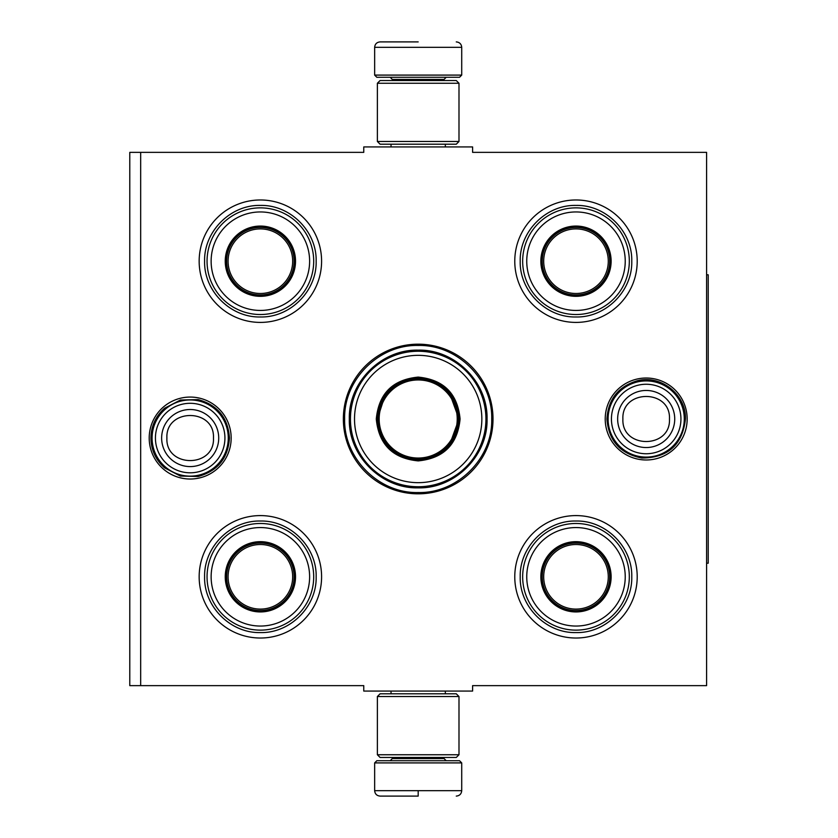 <?xml version="1.0" encoding="UTF-8"?>
<svg xmlns="http://www.w3.org/2000/svg" width="838" height="838" viewBox="0 0 838 838"><rect width="100%" height="100%" fill="white"/><g stroke="black" fill="none" stroke-linecap="round" stroke-linejoin="round"><path stroke-width="1.26" d="M140.669 152.359L363.765 152.359L363.765 146.922L472.601 146.922L472.601 152.359L706.591 152.359L706.591 685.641L472.601 685.641L472.601 691.078L363.765 691.078L363.765 685.641L140.669 685.641L140.669 152.359L129.785 152.359L129.785 685.641L140.669 685.641M343.36 419A74.823 74.823 0 0 0 418.183 493.823A74.823 74.823 0 0 0 493.006 419A74.823 74.823 0 0 0 418.183 344.177A74.823 74.823 0 0 0 343.36 419M149.206 438.044A40.978 40.978 0 0 0 190.184 479.022A40.978 40.978 0 0 0 231.162 438.044A40.978 40.978 0 0 0 190.184 397.065A40.978 40.978 0 0 0 149.206 438.044M605.214 419A40.978 40.978 0 0 0 646.182 459.978A40.978 40.978 0 0 0 687.16 419A40.978 40.978 0 0 0 646.182 378.022A40.978 40.978 0 0 0 605.214 419M514.773 261.194A61.216 61.216 0 0 1 575.989 199.978A61.216 61.216 0 0 1 637.205 261.194A61.216 61.216 0 0 1 575.989 322.41A61.216 61.216 0 0 1 514.773 261.194M199.161 261.194A61.216 61.216 0 0 1 260.377 199.978A61.216 61.216 0 0 1 321.593 261.194A61.216 61.216 0 0 1 260.377 322.41A61.216 61.216 0 0 1 199.161 261.194M514.773 576.806A61.216 61.216 0 0 1 575.989 515.59A61.216 61.216 0 0 1 637.205 576.806A61.216 61.216 0 0 1 575.989 638.022A61.216 61.216 0 0 1 514.773 576.806M199.161 576.806A61.216 61.216 0 0 1 260.377 515.59A61.216 61.216 0 0 1 321.593 576.806A61.216 61.216 0 0 1 260.377 638.022A61.216 61.216 0 0 1 199.161 576.806M418.183 492.545C378.881 493.551 343.632 458.302 344.638 419C343.632 379.698 378.881 344.449 418.183 345.455C457.485 344.449 492.744 379.698 491.728 419C492.744 458.302 457.485 493.551 418.183 492.545M152.087 438.044A38.087 38.087 0 0 1 190.184 399.956A38.087 38.087 0 0 1 228.271 438.044A38.087 38.087 0 0 1 190.184 476.141A38.087 38.087 0 0 1 152.087 438.044M155.428 438.044A34.746 34.746 0 0 1 190.184 403.298A34.746 34.746 0 0 1 224.93 438.044A34.746 34.746 0 0 1 190.184 472.8A34.746 34.746 0 0 1 155.428 438.044M608.095 419A38.087 38.087 0 0 1 646.182 380.913A38.087 38.087 0 0 1 684.279 419A38.087 38.087 0 0 1 646.182 457.087A38.087 38.087 0 0 1 608.095 419M611.436 419A34.746 34.746 0 0 1 646.182 384.254A34.746 34.746 0 0 1 680.938 419A34.746 34.746 0 0 1 646.182 453.746A34.746 34.746 0 0 1 611.436 419M374.649 762.905L376.828 760.726L459.538 760.726L461.717 762.905L374.649 762.905L374.649 790.663C374.974 793.963 376.786 795.775 380.096 796.1M418.183 796.1L380.096 796.1L418.183 796.1M418.183 795.901L418.183 791.072M461.717 75.095L374.649 75.095L376.828 77.274L459.538 77.274L461.717 75.095L461.717 47.337C461.392 44.037 459.58 42.225 456.27 41.9M418.183 41.9L380.096 41.9L418.183 41.9M377.372 754.745L458.994 754.745L456.27 757.468L380.096 757.468L377.372 754.745L377.372 696.525L458.994 696.525L456.27 693.801L380.096 693.801L377.372 696.525M458.994 83.255L377.372 83.255L380.096 80.532L456.27 80.532L458.994 83.255L458.994 141.475L456.27 144.199L380.096 144.199L377.372 141.475L458.994 141.475M260.377 295.751A34.557 34.557 0 0 1 225.82 261.194A34.557 34.557 0 0 1 260.377 226.637A34.557 34.557 0 0 1 294.934 261.194A34.557 34.557 0 0 1 260.377 295.751M260.377 296.327A35.133 35.133 0 0 0 295.521 261.194A35.133 35.133 0 0 0 260.377 226.061A35.133 35.133 0 0 0 225.244 261.194A35.133 35.133 0 0 0 260.377 296.327M260.377 211.951A49.243 49.243 0 0 0 211.134 261.194A49.243 49.243 0 0 0 260.377 310.437A49.243 49.243 0 0 0 309.62 261.194A49.243 49.243 0 0 0 260.377 211.951M260.377 314.522A53.328 53.328 0 0 0 313.705 261.194A53.328 53.328 0 0 0 260.377 207.866A53.328 53.328 0 0 0 207.049 261.194A53.328 53.328 0 0 0 260.377 314.522M204.598 261.194C203.844 231.393 230.576 204.65 260.377 205.415C290.178 204.65 316.921 231.393 316.156 261.194C316.921 290.996 290.178 317.738 260.377 316.974C230.576 317.738 203.844 290.996 204.598 261.194M228.083 261.194A32.294 32.294 0 0 1 260.377 228.9A32.294 32.294 0 0 1 292.671 261.194A32.294 32.294 0 0 1 260.377 293.489A32.294 32.294 0 0 1 228.083 261.194M226.637 261.194A33.74 33.74 0 0 1 260.377 227.454A33.74 33.74 0 0 1 294.117 261.194A33.74 33.74 0 0 1 260.377 294.934A33.74 33.74 0 0 1 226.637 261.194M260.377 611.363A34.557 34.557 0 0 1 225.82 576.806A34.557 34.557 0 0 1 260.377 542.249A34.557 34.557 0 0 1 294.934 576.806A34.557 34.557 0 0 1 260.377 611.363M260.377 611.939A35.133 35.133 0 0 0 295.521 576.806A35.133 35.133 0 0 0 260.377 541.673A35.133 35.133 0 0 0 225.244 576.806A35.133 35.133 0 0 0 260.377 611.939M260.377 527.563A49.243 49.243 0 0 0 211.134 576.806A49.243 49.243 0 0 0 260.377 626.049A49.243 49.243 0 0 0 309.62 576.806A49.243 49.243 0 0 0 260.377 527.563M260.377 630.134A53.328 53.328 0 0 0 313.705 576.806A53.328 53.328 0 0 0 260.377 523.478A53.328 53.328 0 0 0 207.049 576.806A53.328 53.328 0 0 0 260.377 630.134M204.598 576.806C203.844 547.005 230.576 520.262 260.377 521.027C290.178 520.262 316.921 547.005 316.156 576.806C316.921 606.607 290.178 633.35 260.377 632.585C230.576 633.35 203.844 606.607 204.598 576.806M228.083 576.806A32.294 32.294 0 0 1 260.377 544.511A32.294 32.294 0 0 1 292.671 576.806A32.294 32.294 0 0 1 260.377 609.1A32.294 32.294 0 0 1 228.083 576.806M226.637 576.806A33.74 33.74 0 0 1 260.377 543.066A33.74 33.74 0 0 1 294.117 576.806A33.74 33.74 0 0 1 260.377 610.546A33.74 33.74 0 0 1 226.637 576.806M460.083 419C457.6 444.454 443.637 458.417 418.183 460.9C392.729 458.417 378.766 444.454 376.283 419C378.766 393.546 392.729 379.583 418.183 377.1C443.637 379.583 457.6 393.546 460.083 419M449.419 445.261L458.994 419C456.574 443.784 442.967 457.391 418.183 459.811C393.399 457.391 379.792 443.784 377.372 419C379.792 394.216 393.399 380.609 418.183 378.189C442.967 380.609 456.574 394.216 458.994 419L449.419 392.739M485.935 419A67.752 67.752 0 0 0 418.183 351.248A67.752 67.752 0 0 0 350.441 419A67.752 67.752 0 0 0 418.183 486.752A67.752 67.752 0 0 0 485.935 419M481.85 419A63.667 63.667 0 0 0 418.183 355.333A63.667 63.667 0 0 0 354.516 419A63.667 63.667 0 0 0 418.183 482.667A63.667 63.667 0 0 0 481.85 419M385.166 395.012L377.372 419M349.32 419C348.378 382.201 381.384 349.195 418.183 350.137C454.982 349.195 487.988 382.201 487.046 419C487.988 455.799 454.982 488.805 418.183 487.863C381.384 488.805 348.378 455.799 349.32 419M457.223 419A39.04 39.04 0 0 1 418.183 458.04A39.04 39.04 0 0 1 379.153 419A39.04 39.04 0 0 1 418.183 379.96A39.04 39.04 0 0 1 457.223 419M458.313 419A40.13 40.13 0 0 1 418.183 459.13A40.13 40.13 0 0 1 378.053 419A40.13 40.13 0 0 1 418.183 378.87A40.13 40.13 0 0 1 458.313 419M575.989 295.751A34.557 34.557 0 0 1 541.432 261.194A34.557 34.557 0 0 1 575.989 226.637A34.557 34.557 0 0 1 610.546 261.194A34.557 34.557 0 0 1 575.989 295.751M575.989 296.327A35.133 35.133 0 0 0 611.122 261.194A35.133 35.133 0 0 0 575.989 226.061A35.133 35.133 0 0 0 540.856 261.194A35.133 35.133 0 0 0 575.989 296.327M575.989 211.951A49.243 49.243 0 0 0 526.746 261.194A49.243 49.243 0 0 0 575.989 310.437A49.243 49.243 0 0 0 625.232 261.194A49.243 49.243 0 0 0 575.989 211.951M575.989 314.522A53.328 53.328 0 0 0 629.317 261.194A53.328 53.328 0 0 0 575.989 207.866A53.328 53.328 0 0 0 522.661 261.194A53.328 53.328 0 0 0 575.989 314.522M520.209 261.194C519.445 231.393 546.187 204.65 575.989 205.415C605.79 204.65 632.533 231.393 631.768 261.194C632.533 290.996 605.79 317.738 575.989 316.974C546.187 317.738 519.445 290.996 520.209 261.194M543.694 261.194A32.294 32.294 0 0 1 575.989 228.9A32.294 32.294 0 0 1 608.283 261.194A32.294 32.294 0 0 1 575.989 293.489A32.294 32.294 0 0 1 543.694 261.194M542.249 261.194A33.74 33.74 0 0 1 575.989 227.454A33.74 33.74 0 0 1 609.729 261.194A33.74 33.74 0 0 1 575.989 294.934A33.74 33.74 0 0 1 542.249 261.194M575.989 611.363A34.557 34.557 0 0 1 541.432 576.806A34.557 34.557 0 0 1 575.989 542.249A34.557 34.557 0 0 1 610.546 576.806A34.557 34.557 0 0 1 575.989 611.363M575.989 611.939A35.133 35.133 0 0 0 611.122 576.806A35.133 35.133 0 0 0 575.989 541.673A35.133 35.133 0 0 0 540.856 576.806A35.133 35.133 0 0 0 575.989 611.939M575.989 527.563A49.243 49.243 0 0 0 526.746 576.806A49.243 49.243 0 0 0 575.989 626.049A49.243 49.243 0 0 0 625.232 576.806A49.243 49.243 0 0 0 575.989 527.563M575.989 630.134A53.328 53.328 0 0 0 629.317 576.806A53.328 53.328 0 0 0 575.989 523.478A53.328 53.328 0 0 0 522.661 576.806A53.328 53.328 0 0 0 575.989 630.134M520.209 576.806C519.445 547.005 546.187 520.262 575.989 521.027C605.79 520.262 632.533 547.005 631.768 576.806C632.533 606.607 605.79 633.35 575.989 632.585C546.187 633.35 519.445 606.607 520.209 576.806M543.694 576.806A32.294 32.294 0 0 1 575.989 544.511A32.294 32.294 0 0 1 608.283 576.806A32.294 32.294 0 0 1 575.989 609.1A32.294 32.294 0 0 1 543.694 576.806M542.249 576.806A33.74 33.74 0 0 1 575.989 543.066A33.74 33.74 0 0 1 609.729 576.806A33.74 33.74 0 0 1 575.989 610.546A33.74 33.74 0 0 1 542.249 576.806M706.591 274.801L708.215 274.801L708.215 563.199L706.591 563.199M218.718 438.044A28.544 28.544 180 0 0 190.184 409.51A28.544 28.544 180 0 0 161.64 438.044A28.544 28.544 0 0 0 190.184 466.588A28.544 28.544 0 0 0 218.718 438.044M213.47 438.044C214.926 408.012 165.442 408.012 166.898 438.044C165.442 468.075 214.926 468.075 213.47 438.044M674.726 419A28.544 28.544 180 0 0 646.182 390.456A28.544 28.544 180 0 0 617.648 419A28.544 28.544 0 0 0 646.182 447.544A28.544 28.544 0 0 0 674.726 419M669.468 419C670.924 388.968 621.44 388.968 622.896 419C621.44 449.032 670.924 449.032 669.468 419M392.341 757.468L392.341 758.558L444.035 758.558L446.204 760.726M461.717 762.905L461.717 790.663L374.649 790.663M444.035 80.532L444.035 79.442L392.341 79.442L390.162 77.274M374.649 75.095L374.649 47.337L461.717 47.337M391.032 691.078L391.032 693.801M445.334 691.078L445.334 693.801M444.035 757.468L444.035 758.558M392.341 758.558L390.162 760.726M461.717 790.663C461.392 793.963 459.58 795.775 456.27 796.1M391.032 146.922L391.032 144.199M445.334 146.922L445.334 144.199M392.341 80.532L392.341 79.442M444.035 79.442L446.204 77.274M374.649 47.337C374.974 44.037 376.786 42.225 380.096 41.9M458.994 754.745L458.994 696.525M377.372 83.255L377.372 141.475M685.442 419C682.446 444.873 667.928 457.883 641.877 458.019C620.34 453.871 608.692 440.861 606.922 419C608.241 399.077 618.465 386.308 637.624 380.682C661.077 374.586 686.28 394.782 685.442 419M229.444 438.044C228.072 458.239 217.639 471.05 198.145 476.487L180.421 476.068L164.688 467.897C155.742 459.957 151.154 450.006 150.924 438.044C151.154 426.081 155.742 416.13 164.688 408.19L180.421 400.019L198.145 399.6C217.639 405.037 228.072 417.848 229.444 438.044"/></g></svg>
